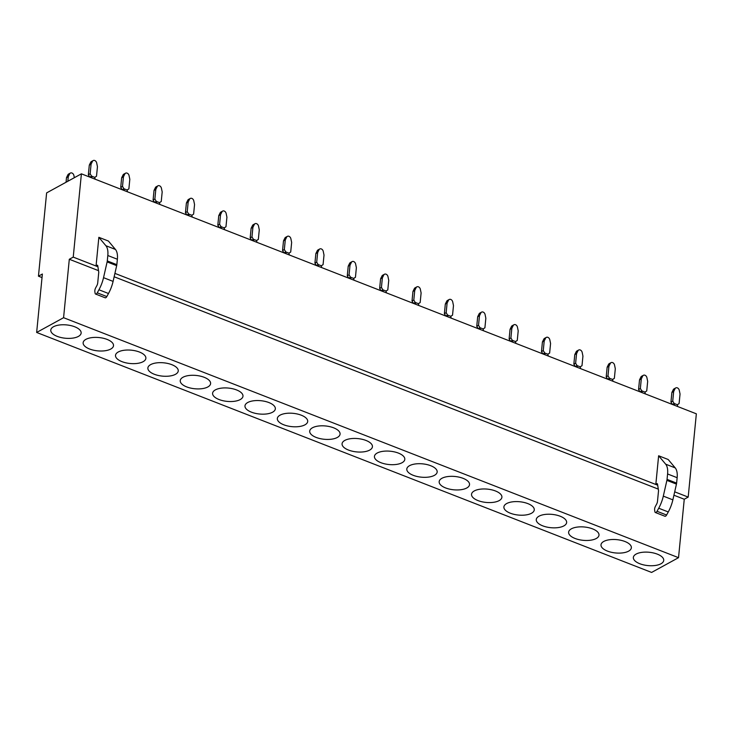 <?xml version="1.0" encoding="UTF-8"?>
<svg xmlns="http://www.w3.org/2000/svg" width="733" height="733" viewBox="0 0 733 733"><rect width="100%" height="100%" fill="white"/><g stroke="black" fill="none" stroke-linecap="round" stroke-linejoin="round"><path stroke-width="1.1" d="M36.65 332.452L63.579 317.701L678.529 557.676L651.6 572.436L36.65 332.452L42.377 274.023L38.455 276.176L42.028 277.569M72.668 338.133A15.256 6.689 5.6 0 1 56.194 335.943A15.256 6.689 5.6 0 1 51.365 328.549A15.256 6.689 5.6 0 1 59.254 325.021A15.256 6.689 5.6 0 1 80.859 331.435A15.256 6.689 5.6 0 1 72.668 338.133M91.616 337.647A15.256 6.689 5.6 0 1 113.23 344.07A15.256 6.689 5.6 0 1 105.03 350.759A15.256 6.689 5.6 0 1 88.556 348.578A15.256 6.689 5.6 0 1 83.736 341.175A15.256 6.689 5.6 0 1 91.616 337.647M123.987 350.282A15.256 6.689 5.6 0 1 145.592 356.696A15.256 6.689 5.6 0 1 137.401 363.394A15.256 6.689 5.6 0 1 120.918 361.204A15.256 6.689 5.6 0 1 116.098 353.81A15.256 6.689 5.6 0 1 123.987 350.282M156.349 362.917A15.256 6.689 5.6 0 1 177.963 369.331A15.256 6.689 5.6 0 1 169.763 376.02A15.256 6.689 5.6 0 1 153.289 373.839A15.256 6.689 5.6 0 1 148.469 366.436A15.256 6.689 5.6 0 1 156.349 362.917M188.72 375.543A15.256 6.689 5.6 0 1 210.325 381.966A15.256 6.689 5.6 0 1 202.134 388.655A15.256 6.689 5.6 0 1 185.651 386.465A15.256 6.689 5.6 0 1 180.831 379.071A15.256 6.689 5.6 0 1 188.72 375.543M221.082 388.178A15.256 6.689 5.6 0 1 242.696 394.592A15.256 6.689 5.6 0 1 234.496 401.281A15.256 6.689 5.6 0 1 218.022 399.1A15.256 6.689 5.6 0 1 213.193 391.697A15.256 6.689 5.6 0 1 221.082 388.178M253.444 400.804A15.256 6.689 5.6 0 1 275.058 407.227A15.256 6.689 5.6 0 1 266.858 413.916A15.256 6.689 5.6 0 1 250.384 411.726A15.256 6.689 5.6 0 1 245.564 404.332A15.256 6.689 5.6 0 1 253.444 400.804M285.815 413.439A15.256 6.689 5.6 0 1 307.42 419.853A15.256 6.689 5.6 0 1 299.229 426.542A15.256 6.689 5.6 0 1 282.746 424.361A15.256 6.689 5.6 0 1 277.926 416.958A15.256 6.689 5.6 0 1 285.815 413.439M318.177 426.065A15.256 6.689 5.6 0 1 339.791 432.488A15.256 6.689 5.6 0 1 331.591 439.177A15.256 6.689 5.6 0 1 315.117 436.987A15.256 6.689 5.6 0 1 310.297 429.593A15.256 6.689 5.6 0 1 318.177 426.065M350.548 438.701A15.256 6.689 5.6 0 1 372.153 445.114A15.256 6.689 5.6 0 1 363.962 451.803A15.256 6.689 5.6 0 1 347.479 449.622A15.256 6.689 5.6 0 1 342.659 442.228A15.256 6.689 5.6 0 1 350.548 438.701M382.91 451.326A15.256 6.689 5.6 0 1 404.524 457.749A15.256 6.689 5.6 0 1 396.324 464.438A15.256 6.689 5.6 0 1 379.85 462.248A15.256 6.689 5.6 0 1 375.03 454.854A15.256 6.689 5.6 0 1 382.91 451.326M415.281 463.962A15.256 6.689 5.6 0 1 436.886 470.375A15.256 6.689 5.6 0 1 428.695 477.064A15.256 6.689 5.6 0 1 412.212 474.883A15.256 6.689 5.6 0 1 407.392 467.489A15.256 6.689 5.6 0 1 415.281 463.962M447.643 476.587A15.256 6.689 5.6 0 1 469.248 483.01A15.256 6.689 5.6 0 1 461.057 489.699A15.256 6.689 5.6 0 1 444.583 487.509A15.256 6.689 5.6 0 1 439.754 480.115A15.256 6.689 5.6 0 1 447.643 476.587M480.005 489.223A15.256 6.689 5.6 0 1 501.619 495.636A15.256 6.689 5.6 0 1 493.419 502.325A15.256 6.689 5.6 0 1 476.945 500.144A15.256 6.689 5.6 0 1 472.125 492.75A15.256 6.689 5.6 0 1 480.005 489.223M512.376 501.848A15.256 6.689 5.6 0 1 533.981 508.271A15.256 6.689 5.6 0 1 525.79 514.96A15.256 6.689 5.6 0 1 509.307 512.779A15.256 6.689 5.6 0 1 504.487 505.376A15.256 6.689 5.6 0 1 512.376 501.848M544.738 514.484A15.256 6.689 5.6 0 1 566.352 520.897A15.256 6.689 5.6 0 1 558.152 527.595A15.256 6.689 5.6 0 1 541.678 525.405A15.256 6.689 5.6 0 1 536.858 518.011A15.256 6.689 5.6 0 1 544.738 514.484M577.109 527.109A15.256 6.689 5.6 0 1 598.714 533.532A15.256 6.689 5.6 0 1 590.523 540.221A15.256 6.689 5.6 0 1 574.04 538.04A15.256 6.689 5.6 0 1 569.22 530.637A15.256 6.689 5.6 0 1 577.109 527.109M609.471 539.745A15.256 6.689 5.6 0 1 631.086 546.158A15.256 6.689 5.6 0 1 622.885 552.856A15.256 6.689 5.6 0 1 606.411 550.666A15.256 6.689 5.6 0 1 601.591 543.272A15.256 6.689 5.6 0 1 609.471 539.745M641.833 552.37A15.256 6.689 5.6 0 1 663.447 558.793A15.256 6.689 5.6 0 1 655.256 565.482A15.256 6.689 5.6 0 1 638.773 563.301A15.256 6.689 5.6 0 1 633.953 555.898A15.256 6.689 5.6 0 1 641.833 552.37M38.455 276.176L46.619 192.898L81.4 173.831L696.35 413.815L688.186 497.093L684.255 499.246L678.529 557.676M81.4 173.831L73.236 257.109L97.901 266.739M114.916 273.382L657.684 485.191M674.69 491.825L688.186 497.093M98.937 289.773A23.474 11.398 -68.7 0 0 103.536 277.67L107.119 261.919A4.691 2.281 111.3 0 0 107.284 260.939L107.815 255.515L117.372 259.244L116.84 264.668A4.691 2.281 111.3 0 1 116.675 265.648L113.093 281.399A23.474 11.398 -68.7 0 1 108.493 293.502L98.937 289.773L97.26 292.843A2.346 1.136 111.3 0 1 95.602 294.061A2.346 1.136 111.3 0 1 95.116 293.292L94.859 291.652A3.912 1.897 111.3 0 1 95.748 287.693L96.82 285.733A3.912 1.897 111.3 0 0 97.718 282.901L98.763 272.264L97.755 265.74A1.567 0.76 111.3 0 0 97.425 265.227A1.567 0.76 111.3 0 0 96.994 265.282L96.069 265.795L97.865 266.5M96.069 265.795L98.854 237.318L108.411 241.047L115.438 249.44L105.882 245.711A18.151 8.814 -68.7 0 1 107.815 255.515M655.843 484.247L658.628 455.77L668.184 459.499L675.221 467.892L665.665 464.163A18.151 8.814 -68.7 0 1 667.589 473.967L667.057 479.382A4.691 2.281 111.3 0 1 666.893 480.372L663.31 496.122A23.474 11.398 -68.7 0 1 658.72 508.226L657.034 511.295A2.346 1.136 111.3 0 1 655.375 512.514A2.346 1.136 111.3 0 1 654.89 511.744L654.642 510.104A3.912 1.897 111.3 0 1 655.522 506.146L656.594 504.185A3.912 1.897 111.3 0 0 657.492 501.345L658.536 490.716L657.528 484.192A1.567 0.76 111.3 0 0 657.208 483.679A1.567 0.76 111.3 0 0 656.777 483.734L655.843 484.247L657.648 484.953M73.236 257.109L69.305 259.262L63.579 317.701M69.305 259.262L98.515 270.66M114.146 276.762L658.289 489.113M673.92 495.215L684.255 499.246M117.372 259.244A18.151 8.814 -68.7 0 0 115.438 249.44M98.854 237.318L105.882 245.711M108.493 293.502L106.816 296.572A2.346 1.136 111.3 0 1 105.158 297.79L95.602 294.061M657.034 511.295L666.59 515.024L668.276 511.955A23.474 11.398 -68.7 0 0 672.867 499.851L663.31 496.122M667.589 473.967L677.145 477.696L676.614 483.12A4.691 2.281 111.3 0 1 676.449 484.101L672.867 499.851M677.145 477.696A18.151 8.814 -68.7 0 0 675.221 467.892M658.628 455.77L665.665 464.163M666.59 515.024A2.346 1.136 111.3 0 1 664.932 516.243L655.375 512.514M66.043 182.251L66.492 177.643L67.903 174.784A2.74 2.071 61.3 0 1 68.609 174.033L70.395 173.061A2.74 2.071 61.3 0 1 73.886 175.444L74.354 177.698M70.395 173.061A2.74 2.071 61.3 0 0 69.69 173.803L68.279 176.662L66.492 177.643M67.83 181.271L68.279 176.662M95.098 179.182A24.94 12.113 -68.7 0 0 94.749 177.368L96.509 176.232L97.452 166.657L96.683 162.946A2.74 2.071 61.3 0 0 93.192 160.564A2.74 2.071 61.3 0 0 92.495 161.306L91.084 164.165L89.298 165.145L90.709 162.286L92.495 161.306M94.749 177.368L91.57 176.131L90.141 173.748L91.084 164.165M90.141 173.748L88.354 174.729L89.774 177.102L91.57 176.131M88.354 174.729L89.298 165.145M93.192 160.564L91.405 161.544A2.74 2.071 61.3 0 0 90.709 162.286M91.909 177.936A24.94 12.113 -68.7 0 0 91.57 176.122M127.46 191.808A24.94 12.113 -68.7 0 0 127.121 189.994L128.88 188.867L129.814 179.283L129.054 175.572A2.74 2.071 61.3 0 0 125.554 173.19A2.74 2.071 61.3 0 0 124.857 173.941L123.446 176.8L121.66 177.78L123.071 174.921L124.857 173.941M124.28 190.571A24.94 12.113 -68.7 0 0 123.932 188.757L122.512 186.384L123.446 176.8M122.512 186.384L120.725 187.355L122.145 189.737L123.932 188.757L127.111 189.994M120.725 187.355L121.66 177.78M125.554 173.19L123.767 174.17A2.74 2.071 61.3 0 0 123.071 174.921M159.831 204.443A24.94 12.113 -68.7 0 0 159.482 202.629L161.242 201.502L162.185 191.918L161.416 188.207A2.74 2.071 61.3 0 0 157.925 185.825A2.74 2.071 61.3 0 0 157.219 186.567L155.808 189.426L154.031 190.406L155.442 187.547L157.219 186.567M156.642 203.197A24.94 12.113 -68.7 0 0 156.294 201.383L154.874 199.01L155.808 189.426M154.874 199.01L153.087 199.99L154.507 202.363L156.303 201.392L159.482 202.629M153.087 199.99L154.031 190.406M157.925 185.825L156.138 186.805A2.74 2.071 61.3 0 0 155.442 187.547M191.835 215.264L193.613 214.128L194.547 204.544L193.787 200.833A2.74 2.071 61.3 0 0 190.287 198.451A2.74 2.071 61.3 0 0 189.59 199.202L188.179 202.061L186.393 203.041L187.804 200.182L189.59 199.202M189.004 215.832A24.94 12.113 -68.7 0 0 188.665 214.018L187.236 211.645L188.179 202.061M187.236 211.645L185.449 212.625L186.878 214.998L188.665 214.018L191.844 215.255A24.94 12.113 -68.7 0 1 192.193 217.069M185.449 212.625L186.393 203.041M190.287 198.451L188.5 199.431A2.74 2.071 61.3 0 0 187.804 200.182M224.564 229.704A24.94 12.113 -68.7 0 0 224.216 227.89L225.975 226.763L226.918 217.179L226.149 213.468A2.74 2.071 61.3 0 0 222.649 211.086A2.74 2.071 61.3 0 0 221.952 211.828L220.541 214.696L218.755 215.667L220.166 212.808L221.952 211.828M221.375 228.458A24.94 12.113 -68.7 0 0 221.027 226.644L219.607 224.271L220.541 214.696M219.607 224.271L217.82 225.251L219.24 227.624L221.027 226.653L224.206 227.89M217.82 225.251L218.755 215.667M222.649 211.086L220.871 212.066A2.74 2.071 61.3 0 0 220.166 212.808M256.568 240.525L258.346 239.389L259.28 229.805L258.511 226.094A2.74 2.071 61.3 0 0 255.02 223.712A2.74 2.071 61.3 0 0 254.324 224.463L252.912 227.322L251.126 228.302L252.537 225.443L254.324 224.463M253.737 241.093A24.94 12.113 -68.7 0 0 253.398 239.279L251.969 236.906L252.912 227.322M251.969 236.906L250.182 237.886L251.611 240.259L253.398 239.279L256.577 240.516A24.94 12.113 -68.7 0 1 256.926 242.33M250.182 237.886L251.126 228.302M255.02 223.712L253.233 224.692A2.74 2.071 61.3 0 0 252.537 225.443M289.288 254.965A24.94 12.113 -68.7 0 0 288.949 253.151L290.708 252.024L291.652 242.44L290.882 238.729A2.74 2.071 61.3 0 0 287.382 236.347A2.74 2.071 61.3 0 0 286.685 237.089L285.274 239.957L283.488 240.928L284.899 238.069L286.685 237.089M286.108 253.719A24.94 12.113 -68.7 0 0 285.76 251.905L284.34 249.532L285.274 239.957M284.34 249.532L282.553 250.512L283.973 252.885L285.76 251.914L288.939 253.151M282.553 250.512L283.488 240.928M287.382 236.347L285.595 237.327A2.74 2.071 61.3 0 0 284.899 238.069M321.301 265.786L323.07 264.65L324.013 255.066L323.244 251.355A2.74 2.071 61.3 0 0 319.753 248.973A2.74 2.071 61.3 0 0 319.057 249.724L317.646 252.583L315.859 253.563L317.27 250.704L319.057 249.724M318.47 266.354A24.94 12.113 -68.7 0 0 318.131 264.54L316.702 262.167L317.646 252.583M316.702 262.167L314.915 263.147L316.335 265.52L318.131 264.54L321.311 265.777A24.94 12.113 -68.7 0 1 321.659 267.591M314.915 263.147L315.859 253.563M319.753 248.973L317.966 249.953A2.74 2.071 61.3 0 0 317.27 250.704M354.021 280.226A24.94 12.113 -68.7 0 0 353.682 278.412L355.441 277.285L356.375 267.701L355.615 263.99A2.74 2.071 61.3 0 0 352.115 261.608A2.74 2.071 61.3 0 0 351.419 262.35L350.007 265.218L348.221 266.189L349.632 263.33L351.419 262.35M350.841 278.98A24.94 12.113 -68.7 0 0 350.493 277.166L349.064 274.793L350.007 265.218M349.064 274.793L347.286 275.773L348.706 278.146M347.286 275.773L348.221 266.189M352.115 261.608L350.328 262.588A2.74 2.071 61.3 0 0 349.632 263.33M353.673 278.412L350.502 277.175L348.716 278.155M386.034 291.047L387.803 289.911L388.747 280.327L387.977 276.625A2.74 2.071 61.3 0 0 384.486 274.234A2.74 2.071 61.3 0 0 383.78 274.985L382.369 277.844L380.583 278.824L381.994 275.965L383.78 274.985M383.203 291.615A24.94 12.113 -68.7 0 0 382.855 289.801L381.435 287.428L382.369 277.844M381.435 287.428L379.648 288.408L381.068 290.781L382.864 289.81L386.044 291.038A24.94 12.113 -68.7 0 1 386.392 292.852M379.648 288.408L380.583 278.824M384.486 274.234L382.699 275.214A2.74 2.071 61.3 0 0 381.994 275.965M418.754 305.487A24.94 12.113 -68.7 0 0 418.406 303.673L420.174 302.546L421.109 292.962L420.348 289.251A2.74 2.071 61.3 0 0 416.848 286.869A2.74 2.071 61.3 0 0 416.152 287.611L414.741 290.479L412.954 291.459L414.365 288.591L416.152 287.611M418.406 303.673L415.235 302.436L413.797 300.054L414.741 290.479M413.797 300.054L412.01 301.034L413.439 303.407L415.226 302.436M412.01 301.034L412.954 291.459M416.848 286.869L415.061 287.849A2.74 2.071 61.3 0 0 414.365 288.591M415.565 304.241A24.94 12.113 -68.7 0 0 415.226 302.427M447.103 303.105L446.168 312.689L447.588 315.071L450.768 316.299L452.536 315.172L453.48 305.597L452.71 301.886A2.74 2.071 61.3 0 0 449.21 299.495A2.74 2.071 61.3 0 0 448.514 300.246L447.103 303.105L445.316 304.085L446.727 301.226L448.514 300.246M446.168 312.689L444.381 313.669L445.801 316.042L447.588 315.071A24.94 12.113 -68.7 0 1 447.936 316.876M444.381 313.669L445.316 304.085M449.21 299.495L447.423 300.475A2.74 2.071 61.3 0 0 446.727 301.226M451.125 318.113A24.94 12.113 -68.7 0 0 450.777 316.299M483.487 330.748A24.94 12.113 -68.7 0 0 483.139 328.934L484.907 327.807L485.842 318.223L485.072 314.512A2.74 2.071 61.3 0 0 481.581 312.13A2.74 2.071 61.3 0 0 480.885 312.872L479.474 315.74L477.687 316.72L479.098 313.852L480.885 312.872M480.298 329.502A24.94 12.113 -68.7 0 0 479.959 327.688L478.53 325.315L479.474 315.74M478.53 325.315L476.743 326.295L478.173 328.668L479.959 327.697L483.139 328.934M476.743 326.295L477.687 316.72M481.581 312.13L479.794 313.11A2.74 2.071 61.3 0 0 479.098 313.852M511.836 328.366L510.901 337.95L512.321 340.332L515.501 341.569L517.269 340.433L518.204 330.858L517.443 327.147A2.74 2.071 61.3 0 0 513.943 324.765A2.74 2.071 61.3 0 0 513.247 325.507L511.836 328.366L510.049 329.346L511.46 326.487L513.247 325.507M510.901 337.95L509.114 338.93L510.535 341.303L512.321 340.332A24.94 12.113 -68.7 0 1 512.669 342.137M509.114 338.93L510.049 329.346M513.943 324.765L512.156 325.736A2.74 2.071 61.3 0 0 511.46 326.487M515.849 343.383A24.94 12.113 -68.7 0 0 515.51 341.569M548.22 356.009A24.94 12.113 -68.7 0 0 547.872 354.195L549.631 353.068L550.575 343.484L549.805 339.773A2.74 2.071 61.3 0 0 546.314 337.391A2.74 2.071 61.3 0 0 545.618 338.142L544.207 341.001L542.42 341.981L543.831 339.113L545.618 338.142M545.031 354.763A24.94 12.113 -68.7 0 0 544.692 352.949L543.263 350.576L544.207 341.001M543.263 350.576L541.476 351.556L542.896 353.929M541.476 351.556L542.42 341.981M546.314 337.391L544.527 338.371A2.74 2.071 61.3 0 0 543.831 339.113M547.872 354.195L544.692 352.958L542.906 353.938M576.569 353.627L575.625 363.211L577.054 365.593L580.234 366.83L582.002 365.694L582.937 356.119L582.176 352.408A2.74 2.071 61.3 0 0 578.676 350.026A2.74 2.071 61.3 0 0 577.98 350.768L576.569 353.627L574.782 354.607L576.193 351.748L577.98 350.768M575.625 363.211L573.847 364.191L575.268 366.564L577.054 365.593A24.94 12.113 -68.7 0 1 577.402 367.398M573.847 364.191L574.782 354.607M578.676 350.026L576.889 350.997A2.74 2.071 61.3 0 0 576.193 351.748M580.582 368.644A24.94 12.113 -68.7 0 0 580.243 366.83M612.953 381.27A24.94 12.113 -68.7 0 0 612.605 379.456L614.364 378.329L615.308 368.745L614.538 365.034A2.74 2.071 61.3 0 0 611.047 362.652A2.74 2.071 61.3 0 0 610.342 363.403L608.931 366.262L607.144 367.242L608.555 364.374L610.342 363.403M612.596 379.456L609.425 378.219L607.996 375.837L608.931 366.262M607.996 375.837L606.209 376.817L607.63 379.19M606.209 376.817L607.144 367.242M611.047 362.652L609.26 363.632A2.74 2.071 61.3 0 0 608.555 364.374M609.425 378.219L607.639 379.199M609.764 380.024A24.94 12.113 -68.7 0 0 609.416 378.21M645.315 393.905A24.94 12.113 -68.7 0 0 644.967 392.091L646.735 390.955L647.67 381.38L646.909 377.669A2.74 2.071 61.3 0 0 643.409 375.287A2.74 2.071 61.3 0 0 642.713 376.029L641.302 378.888L639.515 379.868L640.926 377.009L642.713 376.029M640.358 388.472L638.571 389.452L640.001 391.825L641.787 390.854L640.358 388.472L641.302 378.888M638.571 389.452L639.515 379.868M643.409 375.287L641.622 376.258A2.74 2.071 61.3 0 0 640.926 377.009M642.126 392.659A24.94 12.113 -68.7 0 0 641.787 390.845L644.967 392.091M677.677 406.531A24.94 12.113 -68.7 0 0 677.338 404.717L679.097 403.59L680.041 394.006L679.271 390.295A2.74 2.071 61.3 0 0 675.771 387.913A2.74 2.071 61.3 0 0 675.075 388.664L673.664 391.523L671.877 392.503L673.288 389.635L675.075 388.664M674.497 405.285A24.94 12.113 -68.7 0 0 674.149 403.471L672.729 401.107L673.664 391.523M672.729 401.107L670.942 402.078L672.363 404.451M670.942 402.078L671.877 392.503M675.771 387.913L673.984 388.893A2.74 2.071 61.3 0 0 673.288 389.635M674.149 403.48L672.372 404.46M677.329 404.717L674.158 403.48M113.093 281.399L103.536 277.67M107.119 261.919L116.675 265.648M107.284 260.939L116.84 264.668M96.994 265.282L97.709 265.557M97.26 292.843L106.816 296.572M668.276 511.955L658.72 508.226M666.893 480.372L676.449 484.101M667.057 479.382L676.614 483.12M656.777 483.734L657.483 484.009M67.903 174.784L69.69 173.803"/></g></svg>
